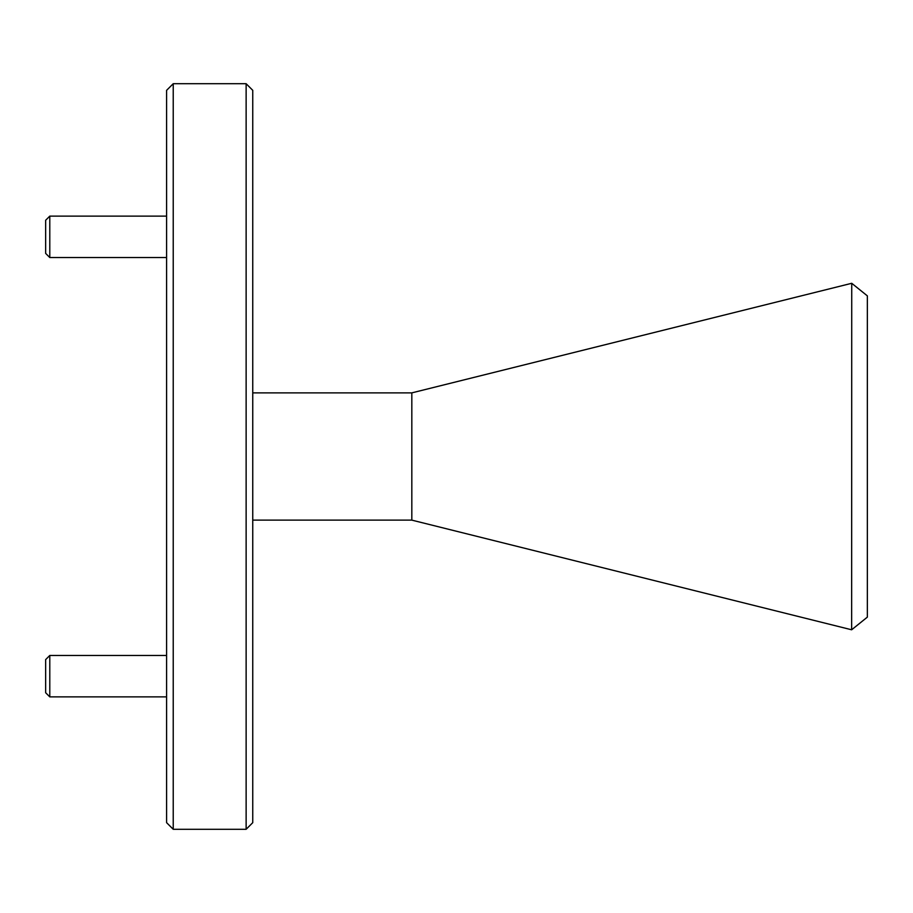 <?xml version="1.0" encoding="UTF-8"?>
<svg xmlns="http://www.w3.org/2000/svg" width="913" height="913" viewBox="0 0 913 913"><rect width="100%" height="100%" fill="white"/><g stroke="black" fill="none" stroke-linecap="round" stroke-linejoin="round"><path stroke-width="1.37" d="M166.6 822.67L166.6 90.33L173.23 83.711L173.23 829.289L166.6 822.67M246.133 83.711L252.753 90.33L252.753 822.67L246.133 829.289L246.133 83.711L173.23 83.711M252.753 392.875L411.82 392.875L411.82 520.125L252.753 520.125M411.82 392.875L851.738 283.292L851.646 629.787L411.82 520.125M851.738 629.708L867.35 617.131L867.35 295.869L851.738 283.292M49.793 696.881L45.65 692.739L45.65 659.597L49.793 655.454L49.793 696.881L166.6 696.881M49.793 257.546L45.65 253.403L45.65 220.261L49.793 216.119L49.793 257.546L166.6 257.546M246.133 829.289L173.23 829.289M49.793 655.454L166.6 655.454M49.793 216.119L166.6 216.119"/></g></svg>
